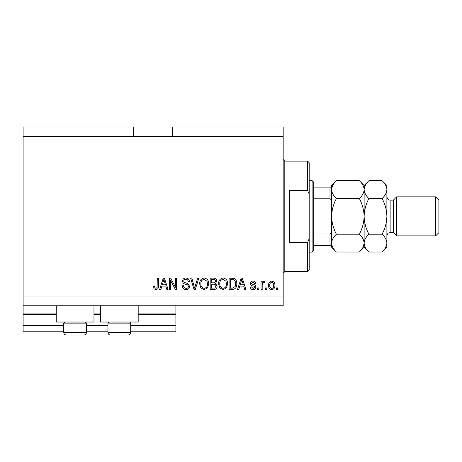 <?xml version="1.0" encoding="UTF-8"?>
<svg xmlns="http://www.w3.org/2000/svg" width="462" height="462" viewBox="0 0 462 462"><rect width="100%" height="100%" fill="white"/><g stroke="black" fill="none" stroke-linecap="round" stroke-linejoin="round"><path stroke-width="0.69" d="M23.1 136.723L133.633 136.723L133.633 126.969L23.1 126.969L23.1 331.78L63.739 331.78M86.492 331.78L107.952 331.78M130.706 331.78L175.895 331.78L175.895 325.277L130.706 325.277M23.1 325.277L63.739 325.277M86.492 325.277L107.952 325.277M138.184 314.553L175.895 314.553L175.895 325.277M175.895 314.553L175.895 313.9L138.184 313.9M23.1 313.9L56.26 313.9M93.971 313.9L100.473 313.9M175.895 305.775L175.895 313.9M93.971 305.775L93.971 322.026L56.26 322.026L56.26 305.775M100.473 305.775L100.473 322.026L138.184 322.026L138.184 305.775M133.633 136.723L172.644 136.723L172.644 126.969L283.177 126.969L283.177 305.775L23.1 305.775M170.576 280.457L170.576 289.518L169.392 289.518L169.392 278.141L170.651 278.141L175.45 287.208L175.45 278.141L176.634 278.141L176.634 289.518L175.369 289.518L170.576 280.457M189.639 286.353C189.426 288.496 188.236 289.605 186.053 289.668C183.662 289.518 182.392 288.236 182.247 285.822L183.431 285.678C183.581 287.347 184.494 288.23 186.157 288.334C187.526 288.346 188.294 287.699 188.456 286.388C188.103 285.066 187.156 284.349 185.614 284.234C183.761 283.934 182.738 282.894 182.548 281.11C182.715 279.106 183.818 278.066 185.845 277.991C188.011 278.095 189.177 279.227 189.345 281.393L188.161 281.537C188.051 280.116 187.295 279.377 185.886 279.319C184.604 279.302 183.882 279.903 183.726 281.139L184.101 282.288L187.884 283.633L189.639 286.353M198.845 278.141L195.264 289.518L194.04 289.518L190.639 278.141L191.857 278.141L194.589 288.19L197.62 278.141L198.845 278.141M204.192 289.668L200.837 287.878L199.688 283.98C199.549 280.596 201.057 278.598 204.204 277.991C207.288 278.58 208.784 280.532 208.703 283.841L207.542 287.924L204.192 289.668M223.111 289.668L219.756 287.878L218.601 283.98C218.462 280.596 219.97 278.598 223.117 277.991C226.201 278.58 227.702 280.532 227.616 283.841L226.455 287.924L223.111 289.668M266.776 287.89L266.776 289.518L265.592 289.518L265.592 287.89L266.776 287.89M274.902 285.297C275.057 287.762 274.001 289.218 271.725 289.668C269.485 289.229 268.428 287.797 268.549 285.377C268.422 282.952 269.479 281.525 271.725 281.092C273.943 281.514 275 282.917 274.902 285.297M155.89 289.668L154.112 288.86L153.436 286.117L154.614 285.972C154.47 287.202 154.914 287.988 155.942 288.334L157.12 287.474L157.276 278.141L158.46 278.141L158.46 285.863C158.685 288.011 157.831 289.281 155.89 289.668M172.644 136.723L283.177 136.723M23.1 296.021L283.177 296.021M239.738 286.117L238.75 289.518L237.514 289.518L241.152 278.141L242.302 278.141L245.94 289.518L244.71 289.518L243.717 286.117L239.738 286.117M255.838 286.994C255.711 288.71 254.781 289.605 253.043 289.668C251.38 289.576 250.439 288.692 250.225 287.006L251.409 286.856L253.124 288.484L254.66 287.202L254.389 286.452L253.274 285.99C251.628 285.793 250.664 284.944 250.375 283.454C250.531 281.901 251.403 281.115 252.997 281.092C254.574 281.121 255.474 281.912 255.694 283.46L254.51 283.604L253.037 282.276L251.553 283.287L251.929 283.974L253.257 284.448C254.845 284.65 255.705 285.499 255.838 286.994M258.795 287.89L258.795 289.518L257.611 289.518L257.611 287.89L258.795 287.89M262.197 285.227L262.197 289.518L261.013 289.518L261.013 281.243L262.197 281.243L262.197 282.565L263.594 281.092L264.709 281.537L264.264 282.721L263.461 282.571L262.404 283.535L262.197 285.227M277.708 287.89L277.708 289.518L276.53 289.518L276.53 287.89L277.708 287.89M236.775 283.766C236.983 287.133 235.539 289.05 232.45 289.518L229.094 289.518L229.094 278.141L234.113 278.349C236.076 279.539 236.966 281.346 236.775 283.766M217.123 286.174C217.03 288.386 215.881 289.501 213.681 289.518L210.181 289.518L210.181 278.141L213.71 278.141C215.621 278.153 216.661 279.106 216.828 281L215.558 283.385L217.123 286.174M161.862 286.117L160.874 289.518L159.638 289.518L163.277 278.141L164.426 278.141L168.064 289.518L166.834 289.518L165.841 286.117L161.862 286.117M241.199 281.479L240.13 284.788L243.324 284.788L241.73 279.325L241.199 281.479M271.696 282.276C270.247 282.704 269.589 283.737 269.733 285.377C269.589 287.046 270.264 288.086 271.754 288.484C273.204 288.051 273.856 287.017 273.723 285.377C273.856 283.708 273.186 282.675 271.696 282.276M230.278 279.47L230.278 288.19L232.305 288.19L235.141 286.532L235.597 283.749C235.759 282.034 235.187 280.682 233.882 279.695L230.278 279.47M223.123 279.319C220.715 279.81 219.6 281.37 219.785 283.997C219.71 286.446 220.813 287.89 223.1 288.334C225.45 287.861 226.565 286.348 226.432 283.807L225.941 281.231L223.123 279.319M211.359 279.47L211.359 282.865L214.611 282.761L215.644 281.185C215.494 279.862 214.709 279.291 213.294 279.47L211.359 279.47M211.359 284.199L211.359 288.19L214.853 288.045L215.945 286.186C215.818 284.765 215.015 284.101 213.542 284.199L211.359 284.199M204.21 279.319C201.802 279.81 200.687 281.37 200.872 283.997C200.797 286.446 201.9 287.89 204.187 288.334C206.537 287.861 207.646 286.348 207.519 283.807L207.022 281.231L204.21 279.319M163.323 281.479L162.254 284.788L165.448 284.788L163.854 279.325L163.323 281.479M85.389 322.026L86.492 323.134L63.739 323.134L63.739 332.432L86.492 332.432C86.342 334.009 85.476 334.875 83.893 335.031L66.337 335.031C64.761 334.875 63.889 334.009 63.739 332.432C63.889 334.009 64.761 334.875 66.337 335.031M69.427 335.031L80.041 335.031M129.603 322.026L130.706 323.134L107.952 323.134L107.952 332.432L130.706 332.432C130.555 334.009 129.689 334.875 128.107 335.031L113.64 335.031M114.403 335.031L125.017 335.031M307.559 190.361L307.559 161.105L309.188 162.728L309.188 194.023L307.559 190.361L289.68 190.361L289.68 242.377L307.559 242.377L309.188 238.715L309.188 270.01L307.559 271.639L307.559 242.377M309.188 238.715L309.188 194.023M312.11 180.607L313.738 182.236L313.738 250.508L312.11 252.131L312.11 180.607L309.188 180.607M331.618 187.11L331.618 202.2C331.785 200.629 331.242 199.492 329.995 198.787L329.995 187.11L331.11 187.11M313.738 198.787L329.995 198.787M313.738 233.951L329.995 233.951C331.242 233.258 331.78 232.126 331.618 230.544L331.618 245.628L329.995 245.628L331.618 245.628M313.738 245.628L329.995 245.628L329.995 233.951M313.738 187.11L329.995 187.11M393.387 232.623L390.136 232.623L390.136 200.115L393.387 200.115L393.387 232.623L396.639 235.874L396.639 196.864L435.649 196.864L435.649 235.874L396.639 235.874M435.649 196.864L438.9 200.115L438.9 232.623L435.649 235.874M359.349 180.711L364.125 185.487L364.125 189.622C363.946 192.758 362.352 195.726 359.349 198.539C362.347 204.135 363.935 210.077 364.125 216.372C363.935 222.667 362.341 228.609 359.349 234.199C362.335 236.977 363.929 239.951 364.125 243.116C363.946 246.246 362.352 249.22 359.349 252.033L336.394 252.033C333.408 249.255 331.814 246.286 331.618 243.116C331.803 239.986 333.391 237.012 336.394 234.199C333.402 228.609 331.808 222.661 331.618 216.372C331.808 210.077 333.402 204.135 336.394 198.539C333.408 195.761 331.814 192.793 331.618 189.622C331.803 186.492 333.391 183.518 336.394 180.711L359.349 180.711C362.335 183.483 363.929 186.457 364.125 189.622L364.027 188.392M359.349 234.199L336.394 234.199M362.797 247.701L364.125 243.278M336.394 180.711L331.618 185.487L331.716 244.346M332.952 185.043L331.716 188.392M359.349 198.539L336.394 198.539M382.109 252.033L386.885 247.257L386.885 243.116C386.688 239.951 385.094 236.977 382.109 234.199C385.1 228.603 386.694 222.661 386.885 216.372C386.694 210.066 385.1 204.117 382.109 198.539C385.112 195.726 386.7 192.758 386.885 189.622C386.688 186.457 385.094 183.483 382.109 180.711L386.885 185.487L386.885 243.116C386.7 246.246 385.112 249.22 382.109 252.033L368.907 252.033C365.921 249.255 364.327 246.286 364.125 243.116C364.31 239.986 365.904 237.012 368.907 234.199C365.916 228.621 364.322 222.678 364.125 216.372C364.316 210.083 365.91 204.14 368.907 198.539C365.921 195.761 364.327 192.793 364.125 189.622L364.125 247.257L359.349 252.033M331.618 243.116L331.618 247.257L336.394 252.033M364.125 243.116L364.223 244.346M364.125 189.622C364.31 186.492 365.904 183.518 368.907 180.711L382.109 180.711M365.459 185.043L364.223 188.392M385.551 247.701L386.786 244.346M386.885 189.622L386.786 188.392M382.109 234.199L368.907 234.199M382.109 198.539L368.907 198.539M23.1 314.553L56.26 314.553M93.971 314.553L100.473 314.553M307.559 161.105L284.806 161.105L284.806 271.639L283.177 273.261M64.842 322.026L63.739 323.134M86.492 323.134L86.492 332.432C86.342 334.009 85.476 334.875 83.893 335.031M109.055 322.026L107.952 323.134M107.952 332.432C108.102 334.009 108.974 334.875 110.551 335.031C108.974 334.875 108.102 334.009 107.952 332.432M130.706 323.134L130.706 332.432C130.555 334.009 129.689 334.875 128.107 335.031M284.806 161.105L283.177 159.477M307.559 271.639L284.806 271.639M312.11 252.131L309.188 252.131M390.136 200.115L389.085 199.942C388.663 199.347 388.08 200.727 386.885 196.864M364.125 247.257L368.907 252.033M364.125 185.487L368.907 180.711M390.136 232.623L389.033 232.819C388.658 233.374 388.034 232.091 386.885 235.874M393.387 200.115L396.639 196.864"/></g></svg>
